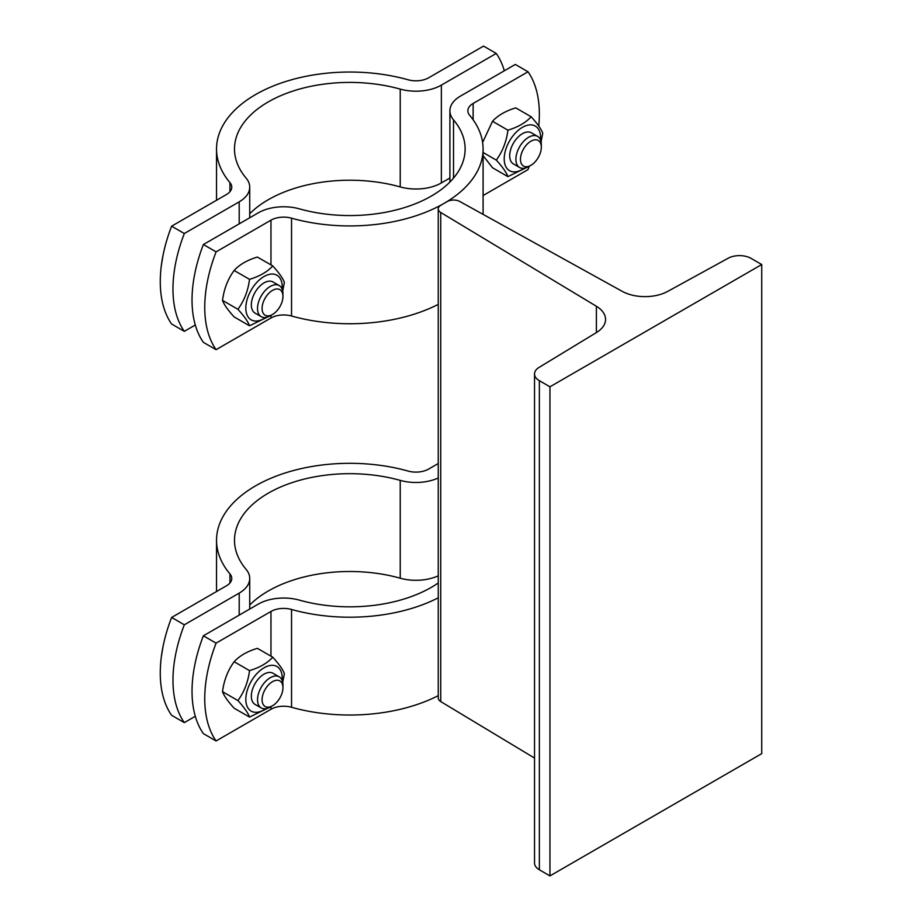 <?xml version="1.0" encoding="UTF-8"?>
<svg xmlns="http://www.w3.org/2000/svg" width="922" height="922" viewBox="0 0 922 922"><rect width="100%" height="100%" fill="white"/><g stroke="black" fill="none" stroke-linecap="round" stroke-linejoin="round"><path stroke-width="1.38" d="M459.801 201.48L622.223 291.352A32.95 19.016 0 0 0 667.712 291.398L728.149 258.241A16.469 9.508 180 0 1 751.142 258.414L761.733 264.533L549.95 386.802L539.358 380.682A16.469 9.508 180 0 1 534.53 373.963A16.469 9.508 180 0 1 539.059 367.405L596.499 332.519A32.95 19.016 0 0 0 605.558 319.415A32.95 19.016 0 0 0 596.396 306.254L440.751 212.486A8.989 5.186 180 0 1 438.25 208.891A8.989 5.186 180 0 1 440.877 205.226L447.239 201.561A8.989 5.186 180 0 1 459.801 201.48M549.95 386.802L549.95 875.9L761.733 753.631L761.733 264.533M549.95 875.9L539.358 869.78A16.469 9.508 180 0 1 534.53 863.061L534.53 373.963M534.53 758.08L440.751 701.584A8.989 5.186 180 0 1 438.25 697.989L438.25 208.891M203.382 635.8L216.094 643.141A119.802 69.173 120 0 0 216.094 740.965L203.382 733.624A119.802 69.173 -60 0 1 203.382 635.8L258.264 604.117A35.946 20.745 180 0 1 299.396 600.13A115.308 66.568 0 0 0 438.25 582.981M438.25 597.825A133.287 76.952 180 0 1 291.536 609.465A17.967 10.373 0 0 0 270.964 611.459L216.094 643.141M216.094 740.965L270.964 709.272A17.967 10.373 180 0 1 291.536 707.278A133.287 76.952 0 0 0 438.25 695.649M237.911 700.559C244.203 691.984 248.076 682.003 249.528 670.628C259.693 667.551 267.438 663.079 272.762 657.213L257.376 648.327C247.211 651.405 239.466 655.876 234.142 661.742C227.849 670.329 223.977 680.298 222.525 691.684C223.977 695.787 227.849 701.296 234.142 708.211L249.528 717.086C248.076 712.983 244.203 707.474 237.911 700.559L222.525 691.684M282.167 680.448A25.758 14.867 120 0 0 264.948 667.298A25.758 14.867 120 0 0 245.828 699.337A25.758 14.867 120 0 0 265.847 708.707M267.691 708.246L249.528 717.086M272.762 657.213C279.055 664.117 282.927 669.626 284.379 673.74L282.697 682.349M273.096 673.302A17.967 10.373 120 0 0 264.038 674.143A17.967 10.373 120 0 0 251.337 696.156A17.967 10.373 120 0 0 255.129 704.431M282.95 687.685L282.95 685.058A17.967 10.373 120 0 0 282.95 685.058A17.967 10.373 120 0 0 279.228 676.84L273.027 673.256A17.967 10.373 120 0 0 259.174 678.073A17.967 10.373 120 0 0 251.337 696.156A17.967 10.373 120 0 0 255.06 704.385L261.249 707.958A17.967 10.373 120 0 0 270.238 707.07L272.509 705.756A14.752 8.517 -60 0 1 262.079 699.74A14.752 8.517 -60 0 1 272.509 681.669A14.752 8.517 -60 0 1 282.95 687.685A14.752 8.517 -60 0 1 272.509 705.756M249.528 670.628L234.142 661.742M279.228 676.84A17.967 10.373 120 0 0 261.249 687.213A17.967 10.373 120 0 0 261.249 707.958M438.25 477.999A35.946 20.745 180 0 1 400.229 480.385A115.308 66.568 0 0 0 234.499 540.257A115.308 66.568 0 0 0 246.105 569.37A35.946 20.745 180 0 1 249.724 578.44A35.946 20.745 180 0 1 239.201 593.111L184.319 624.805A119.802 69.173 120 0 0 184.319 722.618L195.303 716.279M249.724 605.016A115.308 66.568 180 0 1 400.229 578.209A35.946 20.745 0 0 0 438.25 575.824M184.319 722.618L171.619 715.288A119.802 69.173 -60 0 1 171.619 617.463L226.489 585.781A17.967 10.373 0 0 0 231.756 578.44A17.967 10.373 0 0 0 229.947 573.91A133.287 76.952 180 0 1 216.532 540.257A133.287 76.952 180 0 1 408.089 471.061A17.967 10.373 0 0 0 428.661 469.068L438.25 463.524M171.619 617.463L184.319 624.805M163.09 646.253L161.327 656.844M469.678 115.331A133.287 76.952 180 0 1 483.093 148.984A133.287 76.952 180 0 1 444.058 203.393A133.287 76.952 180 0 1 291.536 218.18A17.967 10.373 0 0 0 270.964 220.174L216.094 251.867A119.802 69.173 120 0 0 216.094 349.68L203.382 342.35A119.802 69.173 -60 0 1 203.382 244.526L258.264 212.844A35.946 20.745 180 0 1 299.396 208.856A115.308 66.568 0 0 0 465.126 148.984A115.308 66.568 0 0 0 453.52 119.872A35.946 20.745 180 0 1 449.901 110.801A35.946 20.745 180 0 1 460.424 96.13L515.306 64.436L528.006 71.778L473.136 103.46A17.967 10.373 0 0 0 467.869 110.801A17.967 10.373 0 0 0 469.678 115.331M203.382 244.526L216.094 251.867M483.093 195.533L528.006 169.602A119.802 69.173 120 0 0 529.274 166.237M538.759 126.084A119.802 69.173 120 0 0 528.006 71.778M216.094 349.68L270.964 317.998A17.967 10.373 180 0 1 291.536 316.004A133.287 76.952 0 0 0 438.25 304.375M526.07 167.792L507.907 176.632C506.455 172.529 502.582 167.02 496.29 160.105C502.582 151.531 506.455 141.55 507.907 130.175C518.072 127.098 525.817 122.626 531.141 116.76L515.755 107.874C505.59 110.951 497.845 115.423 492.521 121.289L482.621 142.461M483.093 155.657L492.521 167.758L507.907 176.632M496.29 160.105L483.093 152.499M540.546 139.994A25.758 14.867 120 0 0 523.327 126.844A25.758 14.867 120 0 0 504.207 158.884A25.758 14.867 120 0 0 524.226 168.253M531.141 116.76C537.434 123.663 541.306 129.172 542.747 133.287L541.076 141.896M531.475 132.849A17.967 10.373 120 0 0 522.417 133.702A17.967 10.373 120 0 0 509.705 155.703A17.967 10.373 120 0 0 513.508 163.978M541.318 147.232A14.752 8.517 -60 0 1 541.318 147.243L541.318 144.616A17.967 10.373 120 0 0 537.595 136.387L531.406 132.803A17.967 10.373 120 0 0 517.553 137.62A17.967 10.373 120 0 0 509.705 155.703A17.967 10.373 120 0 0 513.427 163.932L519.628 167.516A17.967 10.373 120 0 0 528.617 166.617L530.888 165.315A14.752 8.517 -60 0 1 520.457 159.287A14.752 8.517 -60 0 1 530.888 141.216A14.752 8.517 -60 0 1 541.318 147.232A14.752 8.517 -60 0 1 530.888 165.315M507.907 130.175L492.521 121.289M237.911 309.285C244.203 300.699 248.076 290.718 249.528 279.343C259.693 276.277 267.438 271.806 272.762 265.928L257.376 257.054C247.211 260.119 239.466 264.591 234.142 270.469C227.849 279.043 223.977 289.024 222.525 300.399C223.977 304.514 227.849 310.023 234.142 316.926L249.528 325.812C248.076 321.697 244.203 316.188 237.911 309.285L222.525 300.399M282.167 289.174A25.758 14.867 120 0 0 264.948 276.012A25.758 14.867 120 0 0 245.828 308.063A25.758 14.867 120 0 0 265.847 317.422M267.691 316.961L249.528 325.812M272.762 265.928C279.055 272.843 282.927 278.352 284.379 282.455L282.697 291.075M273.096 282.028A17.967 10.373 120 0 0 264.038 282.87A17.967 10.373 120 0 0 251.337 304.882A17.967 10.373 120 0 0 255.129 313.146M282.95 296.411L282.95 293.784A17.967 10.373 120 0 0 279.228 285.555L273.027 281.982A17.967 10.373 120 0 0 259.174 286.8A17.967 10.373 120 0 0 251.337 304.882A17.967 10.373 120 0 0 255.06 313.111L261.249 316.684A17.967 10.373 120 0 0 270.238 315.797L272.509 314.483A14.752 8.517 -60 0 1 262.079 308.455A14.752 8.517 -60 0 1 272.509 290.384A14.752 8.517 -60 0 1 282.95 296.411A14.752 8.517 -60 0 1 272.509 314.483M249.528 279.343L234.142 270.469M279.228 285.555A17.967 10.373 120 0 0 261.249 295.939A17.967 10.373 120 0 0 261.249 316.684M537.595 136.387A17.967 10.373 120 0 0 519.628 146.759A17.967 10.373 120 0 0 519.628 167.516M504.322 70.775A119.802 69.173 120 0 0 496.243 53.441L441.361 85.124A35.946 20.745 180 0 1 400.229 89.111A115.308 66.568 0 0 0 234.499 148.984A115.308 66.568 0 0 0 246.105 178.096A35.946 20.745 180 0 1 249.724 187.166A35.946 20.745 180 0 1 239.201 201.837L184.319 233.52A119.802 69.173 120 0 0 184.319 331.344L195.303 325.005M249.724 213.743A115.308 66.568 180 0 1 400.229 186.924A35.946 20.745 0 0 0 441.361 182.936L449.901 178.015M184.319 331.344L171.619 324.002A119.802 69.173 -60 0 1 171.619 226.19L226.489 194.507A17.967 10.373 0 0 0 231.756 187.166A17.967 10.373 0 0 0 229.947 182.625A133.287 76.952 180 0 1 216.532 148.984A133.287 76.952 180 0 1 408.089 79.776A17.967 10.373 0 0 0 428.661 77.782L483.531 46.1L496.243 53.441M171.619 226.19L184.319 233.52M163.09 254.979L161.327 265.571M539.358 869.78L539.358 380.682M596.396 332.577L596.396 306.254M440.751 701.584L440.751 212.486M291.536 707.278L291.536 609.465M270.964 611.459L270.964 656.176M270.964 706.655L270.964 709.272M239.201 593.111L239.201 615.124M229.947 573.91L229.947 582.981M400.229 480.385L400.229 578.209M473.136 119.791L473.136 103.46M291.536 316.004L291.536 218.18M270.964 220.174L270.964 264.902M270.964 315.37L270.964 317.998M453.52 178.096L453.52 119.872M239.201 201.837L239.201 223.85M441.361 182.936L441.361 85.124M229.947 182.625L229.947 191.707M400.229 89.111L400.229 186.924M216.532 591.532L216.532 540.257M249.724 609.05L249.724 578.44M483.093 214.365L483.093 148.984M449.901 110.801L449.901 182.049M216.532 200.258L216.532 148.984M249.724 217.765L249.724 187.166"/></g></svg>
